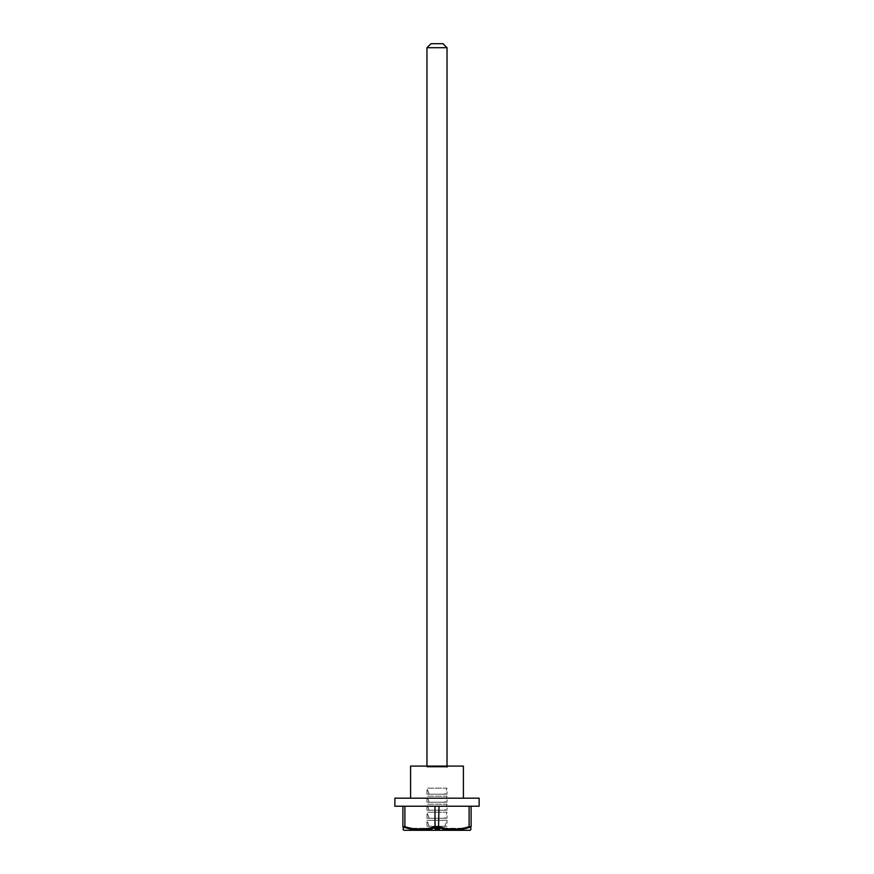<?xml version="1.0" encoding="UTF-8"?>
<svg xmlns="http://www.w3.org/2000/svg" width="874" height="874" viewBox="0 0 874 874"><rect width="100%" height="100%" fill="white"/><g stroke="black" fill="none" stroke-linecap="round" stroke-linejoin="round"><path stroke-width="0.66" stroke-dasharray="4.37 3.28" d="M463.286 828.29L410.714 828.29L463.286 828.29L463.286 829.295L410.714 829.295L463.286 829.295L464.291 830.3L409.709 830.3L464.291 830.3M463.089 828.29L410.911 828.29L463.089 828.694M432.018 828.694L433.952 828.65L432.018 828.694C434.105 828.694 434.105 828.694 432.018 828.694L433.133 828.65M440.015 828.65L413.719 828.694L440.015 828.65M451.05 828.65L441.009 828.694L451.05 828.65M424.961 828.65L413.719 828.65L424.961 828.694M431.985 828.65L433.985 828.65L431.985 828.694M433.766 828.65L432.204 828.65L433.766 828.694M469.109 806.221L439.01 806.221L471.108 806.221L469.109 806.221L469.032 827.536L470.551 827.536A1.005 0.972 0 0 0 471.108 826.673C471.108 829.929 471.108 829.929 471.108 826.673L469.109 826.673C459.112 829.929 449.083 829.929 439.01 826.673L434.99 826.673C425.004 829.929 414.975 829.929 404.891 826.673L402.892 826.673A1.005 0.972 180 0 0 403.449 827.536C403.373 830.792 403.373 830.792 403.449 827.536L405.274 827.634M403.886 830.3L470.114 830.3M410.714 829.022L438.857 827.634M441.184 828.29L463.286 829.022M470.551 827.536C470.627 830.792 470.627 830.792 470.551 827.536M434.99 806.221L404.891 806.221L439.01 806.221L434.99 806.221L435.471 827.536M402.892 826.673L402.892 806.221L404.891 806.221L404.968 827.536M439.01 806.221L438.529 827.536M425.966 766.083L448.034 766.083L425.966 766.083L426.971 767.088L447.029 767.088L426.971 767.088L426.971 766.083M463.406 766.083L410.594 766.083M463.406 798.191L410.594 798.191L463.406 798.191M404.891 806.221L402.892 806.221M394.862 806.221L479.138 806.221M471.108 826.673L471.108 806.221M394.862 798.191L479.138 798.191M413.719 828.65L420.951 828.694L413.719 828.65M430.98 43.7L443.02 43.7M426.971 47.709L447.029 47.709M448.034 766.083L447.029 767.088L447.029 766.083M447.029 794.182L426.971 794.182L447.029 794.182L447.029 788.162L426.971 788.162L447.029 788.162L444.844 794.182L429.156 794.182L444.844 794.182M447.029 802.212L426.971 802.212L447.029 802.212L447.029 796.192L426.971 796.192L447.029 796.192L444.844 802.212L429.156 802.212L444.844 802.212M447.029 810.231L426.971 810.231L447.029 810.231L447.029 804.211L426.971 804.211L447.029 804.211L444.844 810.231L429.156 810.231L444.844 810.231M447.029 818.261L426.971 818.261L447.029 818.261L447.029 812.241L426.971 812.241L447.029 812.241L444.844 818.261L429.156 818.261L444.844 818.261M444.844 826.291L429.156 826.291L444.844 826.291L447.029 820.271L426.971 820.271L447.029 820.271L447.029 826.291L426.971 826.291L447.029 826.291M409.709 830.3L410.714 828.29M426.971 794.182L426.971 788.162L429.156 794.182M426.971 802.212L426.971 796.192L429.156 802.212M426.971 810.231L426.971 804.211L429.156 810.231M426.971 818.261L426.971 812.241L429.156 818.261M429.156 826.291L426.971 820.271L426.971 826.291"/><path stroke-width="1.31" d="M463.286 829.022L469.032 827.536C458.916 830.792 448.744 830.792 438.529 827.536L435.471 827.536C425.288 830.792 415.117 830.792 404.968 827.536L403.449 827.536C403.373 830.792 403.373 830.792 403.449 827.536L404.968 827.536L404.596 826.607M403.438 828.115L403.449 827.536A1.005 0.972 180 0 1 402.892 826.673C402.892 829.929 402.892 829.929 402.892 826.673C402.892 829.929 402.892 829.929 402.892 826.673L404.891 826.673L404.891 806.221M471.108 829.033L470.114 830.3L403.886 830.3L402.892 829.142M405.274 827.634L410.714 829.022M438.857 827.634L441.184 828.29M471.108 826.673A1.005 0.972 0 0 1 470.551 827.536C470.627 830.792 470.627 830.792 470.551 827.536L469.032 827.536L469.109 826.673L471.108 826.673C471.108 829.929 471.108 829.929 471.108 826.673L471.108 806.221M435.471 827.536L434.99 826.673L439.01 826.673C448.996 829.929 459.025 829.929 469.109 826.673L469.109 806.221M438.529 827.536L439.01 806.221M402.892 826.673L402.892 806.221M410.594 798.191L410.594 766.083L463.406 766.083L463.406 798.191M479.138 806.221L394.862 806.221L394.862 798.191L479.138 798.191L479.138 806.221M443.02 43.7L430.98 43.7L426.971 47.709L447.029 47.709L443.02 43.7M447.029 767.088L447.029 47.709M404.891 826.673C414.888 829.929 424.917 829.929 434.99 826.673L434.99 806.221M426.971 766.083L426.971 47.709"/></g></svg>
